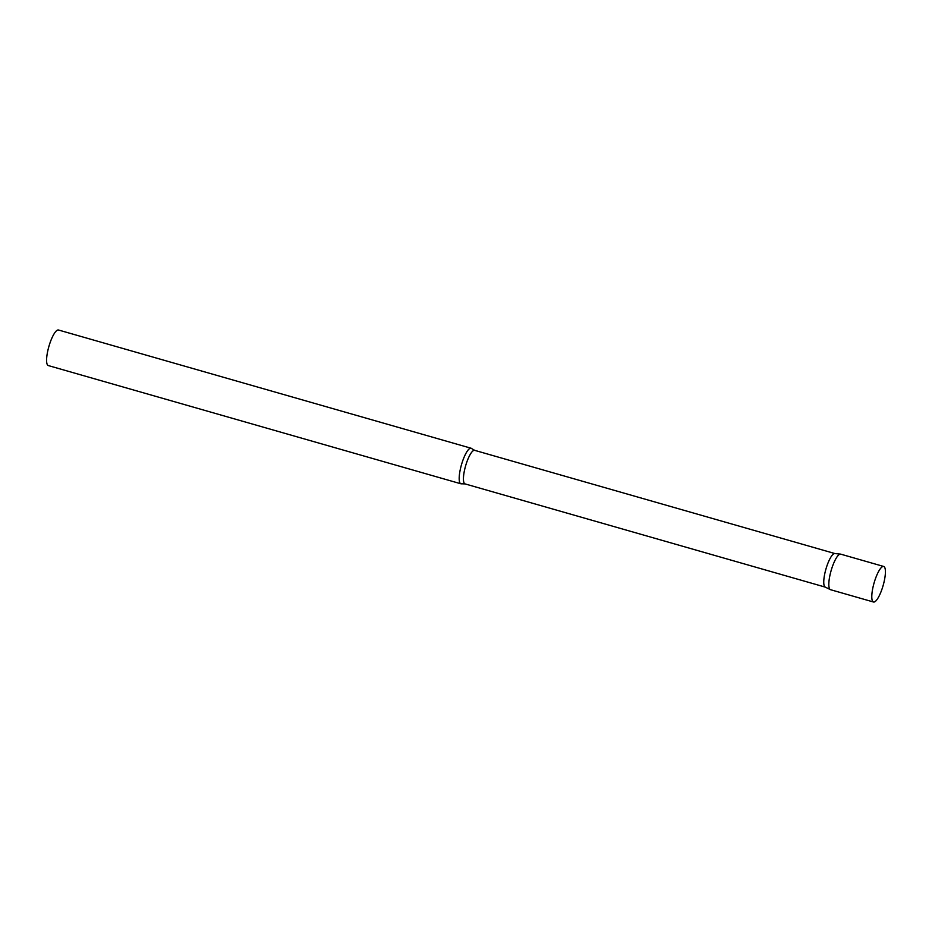 <?xml version="1.0" encoding="UTF-8"?>
<svg xmlns="http://www.w3.org/2000/svg" width="932" height="932" viewBox="0 0 932 932"><rect width="100%" height="100%" fill="white"/><g stroke="black" fill="none" stroke-linecap="round" stroke-linejoin="round"><path stroke-width="1.4" d="M883.687 566.458L840.722 554.156A18.489 4.695 106 0 0 830.983 571.106A18.489 4.695 106 0 0 830.54 589.7L873.505 602.014A18.489 4.695 106 0 0 883.256 585.063A18.489 4.695 106 0 0 883.687 566.458A18.489 4.695 106 0 0 873.948 583.42A18.489 4.695 106 0 0 873.505 602.014M465.173 483.929A17.452 4.439 -74 0 1 465.056 483.906L461.585 483.801A18.489 4.695 -74 0 1 461.025 483.813A18.489 4.695 -74 0 1 460.909 483.79A18.489 4.695 -74 0 1 461.41 464.952A18.489 4.695 -74 0 1 470.975 448.21A18.489 4.695 -74 0 1 471.091 448.234A18.489 4.695 -74 0 1 471.674 448.595L474.679 450.342A17.452 4.439 -74 0 1 474.784 450.377M48.429 365.589A18.489 4.695 -74 0 1 48.301 365.565A18.489 4.695 -74 0 1 48.813 346.739A18.489 4.695 -74 0 1 58.367 329.986A18.489 4.695 -74 0 1 58.495 330.01A18.489 4.695 -74 0 1 58.611 330.056M830.668 589.735A18.489 4.695 -74 0 1 830.342 589.618A18.489 4.695 -74 0 1 831.111 570.629A18.489 4.695 -74 0 1 840.513 554.109A18.489 4.695 -74 0 1 840.606 554.121M825.368 587.137A17.452 4.439 -74 0 1 825.169 587.067A17.452 4.439 -74 0 1 825.915 569.137A17.452 4.439 -74 0 1 834.781 553.55A17.452 4.439 -74 0 1 834.862 553.561M825.263 587.113L465.056 483.906A17.452 4.439 -74 0 1 465.534 466.128A17.452 4.439 -74 0 1 474.563 450.319A17.452 4.439 -74 0 1 474.679 450.342L834.886 553.55M471.091 448.234L58.495 330.01M460.909 483.79L48.301 365.565M825.169 587.067L830.342 589.618M834.781 553.55L840.513 554.109"/></g></svg>
